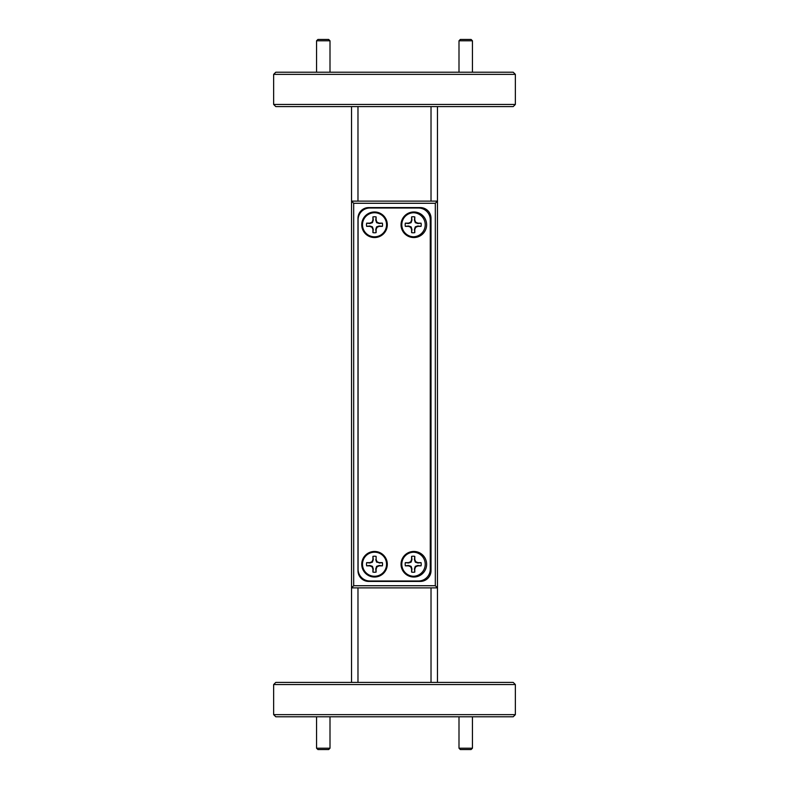 <?xml version="1.0" encoding="UTF-8"?>
<svg xmlns="http://www.w3.org/2000/svg" width="789" height="789" viewBox="0 0 789 789"><rect width="100%" height="100%" fill="white"/><g stroke="black" fill="none" stroke-linecap="round" stroke-linejoin="round"><path stroke-width="1.18" d="M329.999 748.209L328.658 749.55L317.918 749.55L316.567 748.209L329.999 748.209L329.999 716.787M316.567 748.209L316.567 716.787M472.433 748.209L471.082 749.55L460.342 749.55L459.001 748.209L472.433 748.209L472.433 716.787M459.001 748.209L459.001 716.787M316.567 40.791L317.918 39.45L328.658 39.45L329.999 40.791L316.567 40.791L316.567 72.213M329.999 40.791L329.999 72.213M459.001 40.791L460.342 39.45L471.082 39.45L472.433 40.791L459.001 40.791L459.001 72.213M472.433 40.791L472.433 72.213M413.515 212.734A12.032 12.032 0 0 1 425.222 224.766A12.032 12.032 0 0 1 413.515 236.789A12.032 12.032 0 0 1 401.808 224.766A12.032 12.032 0 0 1 413.515 212.734M414.797 216.906L414.432 220.101L415.29 222.666L417.854 223.534L421.06 223.208L417.923 223.159L415.714 222.242L414.797 220.032L414.797 216.906A8.018 8.018 0 0 0 411.592 216.906L411.592 220.032L410.674 222.242L408.465 223.159L405.329 223.159A8.018 8.018 0 0 0 405.329 226.364L408.465 226.364L410.674 227.281L411.592 229.491L411.592 232.627A8.018 8.018 0 0 0 414.797 232.627L414.797 229.491L415.714 227.281L417.923 226.364L421.05 226.364A8.018 8.018 0 0 0 421.05 223.159M421.05 226.364L417.854 225.999L415.29 226.857L414.432 229.421L414.797 232.627M411.592 232.627L411.957 229.421L411.099 226.857L408.534 225.999L405.319 226.325A8.018 8.018 0 0 1 405.319 223.208L408.534 223.534L411.099 222.666L411.957 220.101L411.592 216.906M382.389 226.325L379.174 225.999L376.609 226.857L375.751 229.421L376.126 232.627L376.126 229.491L377.043 227.281L379.253 226.364L382.379 226.364A8.018 8.018 0 0 0 382.379 223.159L379.253 223.159L377.043 222.242L376.126 220.032L376.126 216.906A8.018 8.018 0 0 0 372.911 216.906L372.911 220.032L371.994 222.242L369.785 223.159L366.658 223.159A8.018 8.018 0 0 0 366.658 226.364A8.018 8.018 0 0 1 366.648 223.208L369.863 223.534L372.428 222.666L373.286 220.101L372.911 216.906M372.911 232.627L373.286 229.421L372.428 226.857L369.863 225.999L366.648 226.325L369.785 226.364L371.994 227.281L372.911 229.491L372.911 232.627A8.018 8.018 0 0 0 376.126 232.627M376.126 216.906L375.751 220.101L376.609 222.666L379.174 223.534L382.379 223.159M413.515 552.211A12.032 12.032 0 0 1 425.222 564.234A12.032 12.032 0 0 1 413.515 576.266A12.032 12.032 0 0 1 401.808 564.234A12.032 12.032 0 0 1 413.515 552.211M414.797 556.373L414.432 559.579L415.29 562.143L417.854 563.001L421.06 562.675L417.923 562.636L415.714 561.719L414.797 559.509L414.797 556.373A8.018 8.018 0 0 0 411.592 556.373L411.592 559.509L410.674 561.719L408.465 562.636L405.329 562.636A8.018 8.018 0 0 0 405.329 565.841L408.465 565.841L410.674 566.758L411.592 568.968L411.592 572.094A8.018 8.018 0 0 0 414.797 572.094L414.797 568.968L415.714 566.758L417.923 565.841L421.05 565.841A8.018 8.018 0 0 0 421.05 562.636M421.05 565.841L417.854 565.466L415.29 566.334L414.432 568.899L414.797 572.094M411.592 572.094L411.957 568.899L411.099 566.334L408.534 565.466L405.319 565.792A8.018 8.018 0 0 1 405.319 562.675L408.534 563.001L411.099 562.143L411.957 559.579L411.592 556.373M275.795 72.213L513.205 72.213L515.355 74.363L273.645 74.363L275.795 72.213M515.355 104.444L513.205 106.594L275.795 106.594L273.645 104.444L515.355 104.444L515.355 74.363M273.645 684.556L275.795 682.406L513.205 682.406L515.355 684.556L273.645 684.556L273.645 714.637L515.355 714.637L513.205 716.787L275.795 716.787L273.645 714.637M273.645 104.444L273.645 74.363M515.355 684.556L515.355 714.637M387.3 564.234A12.782 12.782 0 0 0 374.519 551.452A12.782 12.782 0 0 0 361.737 564.234A12.782 12.782 0 0 0 374.519 577.025A12.782 12.782 0 0 0 387.3 564.234M362.486 564.234A12.032 12.032 0 0 1 374.519 552.201A12.032 12.032 0 0 1 386.551 564.234A12.032 12.032 0 0 1 374.519 576.266A12.032 12.032 0 0 1 362.486 564.234M382.379 565.841L379.174 565.466L376.609 566.334L375.751 568.899L376.077 572.104L376.126 568.968L377.043 566.758L379.253 565.841L382.379 565.841A8.018 8.018 0 0 0 382.379 562.636L379.253 562.636L377.043 561.719L376.126 559.509L376.126 556.373A8.018 8.018 0 0 0 372.911 556.373L372.911 559.509L371.994 561.719L369.785 562.636L366.658 562.636A8.018 8.018 0 0 0 366.658 565.841L369.785 565.841L371.994 566.758L372.911 568.968L372.911 572.094A8.018 8.018 0 0 0 376.126 572.094M372.911 572.094L373.286 568.899L372.428 566.334L369.863 565.466L366.648 565.792A8.018 8.018 0 0 1 366.648 562.675L369.863 563.001L372.428 562.143L373.286 559.579L372.911 556.373M426.622 564.234A12.782 12.782 0 0 0 413.84 551.452A12.782 12.782 0 0 0 401.049 564.234A12.782 12.782 0 0 0 413.84 577.025A12.782 12.782 0 0 0 426.622 564.234M387.3 224.766A12.782 12.782 0 0 0 374.519 211.975A12.782 12.782 0 0 0 361.737 224.766A12.782 12.782 0 0 0 374.519 237.548A12.782 12.782 0 0 0 387.3 224.766M386.551 224.766A12.032 12.032 0 0 0 374.519 212.734A12.032 12.032 0 0 0 362.486 224.766A12.032 12.032 0 0 0 374.519 236.799A12.032 12.032 0 0 0 386.551 224.766M426.622 224.766A12.782 12.782 0 0 0 413.84 211.975A12.782 12.782 0 0 0 401.049 224.766A12.782 12.782 0 0 0 413.84 237.548A12.782 12.782 0 0 0 426.622 224.766M376.126 559.509L376.126 556.373M375.751 559.579L376.609 562.143L377.043 561.719M376.609 562.143L379.253 562.636M379.174 563.001L382.389 562.675M357.979 587.874L357.979 682.406M431.021 682.406L431.021 587.874M357.979 106.594L357.979 201.126M431.021 201.126L431.021 106.594M351.529 682.406L351.529 106.594M435.321 585.724L435.321 203.276L353.679 203.276L353.679 585.724L435.321 585.724L437.471 587.874L351.529 587.874L353.679 585.724M357.979 218.316L357.979 570.684A10.74 10.74 0 0 0 368.719 581.424L420.281 581.424A10.74 10.74 0 0 0 431.021 570.684L431.021 218.316A10.74 10.74 0 0 0 420.281 207.576L368.719 207.576A10.74 10.74 0 0 0 357.979 218.316M353.679 203.276L351.529 201.126L437.471 201.126L437.471 682.406M437.471 106.594L437.471 201.126L435.321 203.276M369.903 581L418.456 581A11.815 11.815 0 0 0 430.271 569.175L430.271 219.825A11.815 11.815 0 0 0 418.456 208L369.903 208A11.815 11.815 0 0 0 358.078 219.825L358.078 569.175A11.815 11.815 0 0 0 369.903 581"/></g></svg>
